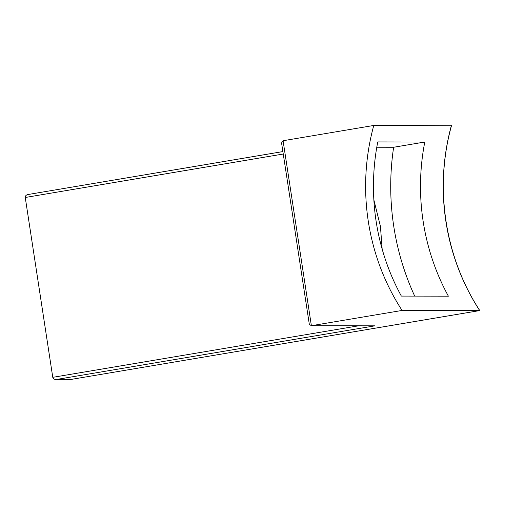 <?xml version="1.0" encoding="UTF-8"?>
<svg xmlns="http://www.w3.org/2000/svg" width="505" height="505" viewBox="0 0 505 505"><rect width="100%" height="100%" fill="white"/><g stroke="black" fill="none" stroke-linecap="round" stroke-linejoin="round"><path stroke-width="0.76" d="M373.776 125.455L283.078 140.731L281.563 142.934L309.319 324.305L311.383 325.712L402.081 310.436A220.66 210.408 90.1 0 1 368.278 221.253A220.66 210.408 90.1 0 1 373.776 125.455L451.464 125.739C434.212 187.709 444.873 257.342 479.75 310.512L479.693 310.575A220.66 210.408 90.1 0 1 445.89 221.398A220.66 210.408 90.1 0 1 451.382 125.594M423.152 221.354A220.66 210.408 90.1 0 1 424.793 142.019L377.759 141.93A220.66 210.408 90.1 0 0 376.118 221.272A220.66 210.408 90.1 0 0 401.342 296.082L448.383 296.17A220.66 210.408 90.1 0 1 423.152 221.354M414.7 296.107A251.888 240.184 -89.9 0 1 393.755 226.309A251.888 240.184 -89.9 0 1 393.635 147.264L376.78 147.233M382.159 249.11L380.429 226.284L373.851 199.822M402.081 310.436L479.693 310.575L70.422 379.533L55.872 379.52L70.511 379.514M282.888 151.576L28.091 194.507C26.165 194.917 25.218 195.908 25.25 197.487L52.772 377.33C53.214 378.851 54.42 379.571 56.396 379.489L374.88 325.832L310.998 325.75M393.635 147.264L424.793 142.019M283.261 154.019L25.25 197.487M52.772 377.33L358.424 325.832M283.078 140.731L311.383 325.712L374.88 325.832M28.091 194.507L282.888 151.582M70.422 379.533L479.725 310.575"/></g></svg>
